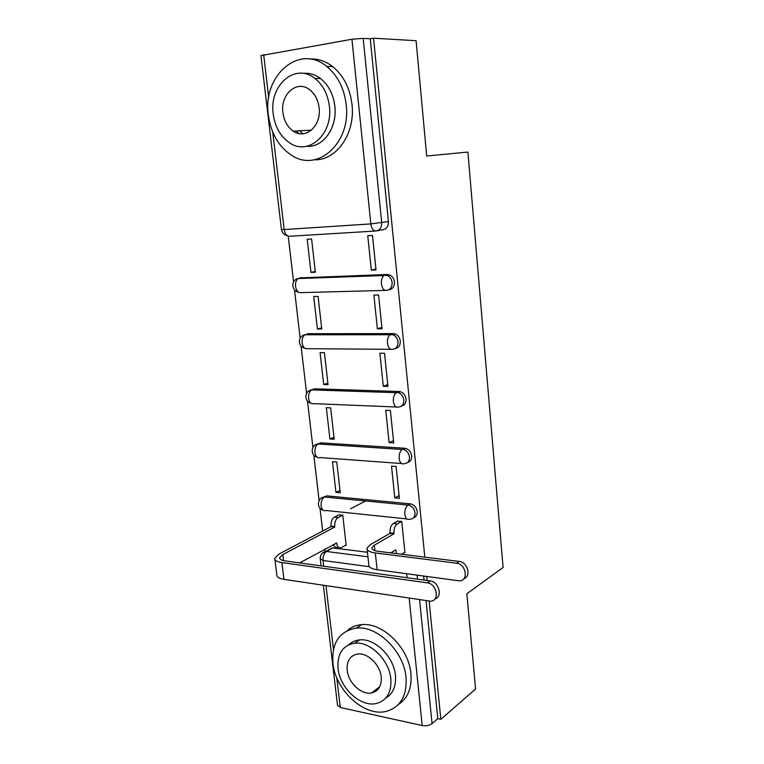 <?xml version="1.0" encoding="UTF-8"?>
<svg xmlns="http://www.w3.org/2000/svg" width="764" height="764" viewBox="0 0 764 764"><rect width="100%" height="100%" fill="white"/><g stroke="black" fill="none" stroke-linecap="round" stroke-linejoin="round"><path stroke-width="1.15" d="M388.771 289.776L388.8 289.766C392.61 289.203 394.482 286.596 394.415 281.945C393.976 278.755 392.505 276.482 389.993 275.107L387.262 274.496L384.922 275.069L387.663 275.67C390.175 277.055 391.646 279.337 392.085 282.537C392.161 287.207 390.289 289.814 386.469 290.377C383.834 290.597 382.153 288.41 381.417 283.816C381.169 279.958 382 277.198 383.91 275.546L298.151 278.535C296.136 280.121 295.267 282.737 295.544 286.404C296.337 290.769 298.122 292.841 300.901 292.631L385.342 290.406M395.217 348.537C398.703 347.849 400.393 345.376 400.288 341.107C399.792 337.669 398.13 335.31 395.313 334.011L393.202 333.601L390.901 334.336L393.021 334.747C395.838 336.045 397.5 338.423 398.006 341.861C398.073 346.426 396.21 348.919 392.409 349.339C389.831 349.75 388.179 347.716 387.453 343.237C387.214 339.245 388.112 336.399 390.137 334.708L304.931 334.775C302.792 336.38 301.856 339.082 302.124 342.874C302.907 347.133 304.664 349.072 307.386 348.68L390.796 349.32M401.482 406.104C404.653 405.321 406.181 402.981 406.047 399.066C405.464 395.36 403.602 392.916 400.47 391.741L399.018 391.502L396.755 392.4L398.216 392.639C401.358 393.823 403.22 396.277 403.803 399.992C403.86 404.442 402.007 406.811 398.245 407.097C395.704 407.699 394.081 405.818 393.364 401.444C393.145 397.318 394.1 394.386 396.239 392.667L311.588 389.907C309.334 391.54 308.331 394.319 308.58 398.245C309.344 402.408 311.072 404.213 313.746 403.65L396.163 407.011M407.575 462.516C410.459 461.676 411.834 459.46 411.691 455.86C411.013 451.868 408.941 449.366 405.474 448.344L403.258 449.404C406.725 450.426 408.807 452.937 409.485 456.939C409.533 461.294 407.689 463.547 403.946 463.7C401.453 464.483 399.858 462.745 399.161 458.476C398.951 454.208 399.973 451.19 402.227 449.442L318.12 443.979C315.742 445.632 314.673 448.487 314.911 452.555C315.666 456.624 317.356 458.295 319.992 457.569L401.463 463.519M413.496 517.82C416.132 516.951 417.373 514.85 417.22 511.527C416.428 507.239 414.136 504.679 410.363 503.868L408.186 505.071C411.968 505.892 414.25 508.452 415.053 512.759C415.11 516.951 413.314 519.1 409.657 519.195L409.504 519.205C407.069 520.122 405.522 518.508 404.844 514.373C404.653 509.951 405.741 506.857 408.1 505.08L324.528 497.011C322.036 498.682 320.899 501.623 321.119 505.835C321.845 509.779 323.497 511.326 326.075 510.495L406.734 518.918M374.704 690.551L376.165 691M296.527 130.95L298.619 133.461M288.238 236.133L293.577 281.897M294.503 289.795L300.147 338.156M301.064 345.949L306.593 393.326M307.491 401.043L312.915 447.427M313.803 455.086L319.113 500.496M320.001 508.108L322.675 531.037M324.786 549.087L325.072 551.493M315.866 78.482L314.787 78.339M419.589 599.616L432.052 723.632L437.791 718.647L440.828 719.296L475.59 689.004L466.852 593.762L503.094 567.48L467.902 152.065L426.684 156.009L416.103 40.712L373.548 38.2L424.813 557.137M440.828 719.296L429.148 601.048M427.124 580.497L426.723 576.476M272.748 132.115L284.189 229.563L281.438 229.544L260.944 55.61L351.927 39.251L363.177 38.362L381.704 222.716C381.79 227.529 379.899 230.279 376.05 230.995C373.338 231.014 371.6 228.656 370.836 223.909L351.927 39.251M373.548 38.2L370.253 38.773L363.177 38.362M328.549 550.3L332.397 547.874L367.446 552.276M432.052 723.632C429.406 725.514 426.121 726.153 422.206 725.542L340.276 707.483L337.487 705.134L323.353 585.234M404.376 552.525L404.93 552.592L401.74 521.392L397.213 521.277M345.624 545.248L346.168 545.315L342.759 515.137L338.538 515.012M335.959 492.388L340.238 492.79L336.771 462.019L332.474 461.704L335.959 492.388L339.97 490.431M394.797 497.87L399.371 498.29L396.115 466.47L391.521 466.126L394.797 497.87L399.094 495.569M329.895 438.985L334.193 439.243L330.659 407.89L326.343 407.699L329.895 438.985L333.973 437.266M389.096 442.623L393.708 442.91L390.385 410.449L385.763 410.249L389.096 442.623L393.47 440.618M323.716 384.54L328.033 384.664L324.433 352.691L320.087 352.643L323.716 384.54L327.861 383.07M383.289 386.278L387.931 386.412L384.54 353.293L379.88 353.245L383.289 386.278L387.74 384.569M317.404 329.026L321.759 329.007L318.082 296.403L313.708 296.508L317.404 329.026L321.625 327.823M377.359 328.778L382.029 328.759L378.572 294.971L373.882 295.076L377.359 328.778L381.885 327.384M310.977 272.423L315.351 272.251L311.597 238.998L307.204 239.256L310.977 272.423L315.265 271.487M371.304 270.112L376.012 269.931L372.479 235.436L367.761 235.713L371.304 270.112L375.917 269.043M300.099 277.886L387.262 274.496M305.294 334.766L308.159 333.706L393.202 333.601M311.445 389.926L314.52 388.809L399.018 391.502M317.423 444.104L320.746 442.853L404.719 448.239M323.315 497.24L326.858 495.874L410.306 503.858M299.727 278.058L299.049 278.507M370.253 38.773L388.408 221.541C388.484 226.316 386.603 229.047 382.774 229.754L377.292 230.766M437.791 718.647L426.064 600.58M424.03 580.077L423.628 576.056M367.14 549.44L368.802 564.691C368.544 567.165 371.314 568.846 377.12 569.743L458.963 580.821C468.752 581.624 466.412 564.004 456.595 563.211L459.231 561.444C467.568 562.037 471.512 576.514 463.929 578.644M390.7 552.878L395.695 549.87L396.697 553.623M392.725 553.126L392.218 551.961M401.702 521.392L397.27 523.923C394.873 525.727 393.775 528.841 393.966 533.243L394.023 533.769L390.051 533.32L370.32 544.675L366.997 548.132C366.72 550.51 369.489 552.114 375.305 552.955L456.595 563.211M390.051 533.32L389.993 532.794C389.793 528.392 390.901 525.298 393.298 523.493L397.748 520.972M459.231 561.444L378.113 551.302C373.777 550.682 371.715 549.488 371.915 547.712L374.35 545.162L394.023 533.769M404.891 552.21L401.577 554.234M274.897 559.439L276.826 574.738C276.606 576.982 278.984 578.52 283.969 579.351L429.922 601.125C439.94 602.08 437.419 583.782 427.362 582.846L430.218 580.926C438.822 581.652 442.91 596.846 435.05 598.842M299.65 562.906L336.628 543.109C337.306 546.919 338.882 548.428 341.346 547.635L346.13 544.971M342.759 515.137L338.137 517.543C335.654 519.272 334.517 522.261 334.727 526.52L334.794 527.026L331.079 526.606L278.994 554.072L274.744 558.178C274.505 560.327 276.883 561.798 281.878 562.581L427.362 582.846M430.218 580.926L285.01 560.891C281.286 560.308 279.509 559.219 279.691 557.615L282.814 554.588L334.794 527.026M338.49 547.272L337.65 547.167C335.711 547.903 334.269 546.986 333.295 544.398M331.079 526.606L331.022 526.1C330.802 521.85 331.948 518.861 334.441 517.142L338.137 517.543M365.65 500.964L350.475 508.834M339.063 514.745L334.441 517.142M406.037 677.467C403.994 651.482 377.416 625.496 356.435 628.094C339.436 631.026 331.595 642.734 332.932 663.2C335.348 690.274 364.352 717.09 386.202 711.379C400.431 707.244 407.05 695.937 406.037 677.467M398.35 704.542C407.814 698.334 411.997 688.049 410.917 673.667C408.921 647.843 382.458 622.049 361.534 624.675C355.995 625.162 351.239 627.12 347.276 630.548M348.785 644.73C351.66 641.989 355.174 640.394 359.338 639.946C374.522 637.778 393.909 656.572 395.418 675.395C396.249 686.253 392.982 693.865 385.619 698.22M390.834 678.89C389.306 659.972 369.833 641.044 354.601 643.192C342.625 645.427 337.105 653.85 338.051 668.462C339.779 687.944 360.503 707.302 376.184 703.539C386.727 700.683 391.617 692.471 390.834 678.89M347.2 670.267C348.288 682.768 361.496 695.183 371.552 692.958C378.514 691.181 381.733 685.852 381.217 676.99C380.195 664.728 367.513 652.485 357.638 654.051C350.093 655.569 346.608 660.975 347.2 670.267M376.824 688.937L378.17 689.109M346.188 104.63C344.153 88.261 337.688 75.54 326.772 66.478C299.058 43.051 262.176 76.171 268.403 115.269C270.953 133.318 278.621 146.612 291.39 155.14C317.022 172.979 351.22 143.489 346.188 104.63M314.319 159.762C336.265 160.803 355.537 133.757 352.003 104.496C350.007 88.232 343.58 75.607 332.722 66.611C325.521 61.063 317.834 58.532 309.687 59.029M303.241 73.401C309.324 72.761 315.074 74.461 320.508 78.511C328.549 84.995 333.333 94.22 334.842 106.186C337.545 127.798 323.029 147.815 306.698 146.287M329.379 106.32C327.842 94.278 323.038 84.995 314.959 78.472C295.124 62.113 268.813 85.711 273.216 114.027C275.03 126.939 280.455 136.517 289.499 142.763C308.236 156.209 333.161 134.512 329.379 106.32M282.928 112.69C284.055 120.913 287.484 127.063 293.204 131.121C305.409 140.098 321.625 125.917 319.113 107.734C318.091 99.864 314.921 93.848 309.601 89.665C296.948 79.485 280.159 94.459 282.928 112.69M299.555 130.787L303.012 133.757M375.439 231.034L289.699 236.257C286.844 236.296 285.01 234.061 284.189 229.563L370.836 223.909L388.408 221.541M263.666 54.674L268.708 97.687M332.865 547.912L326.438 551.465L367.942 556.822M369.356 566.707L323.029 560.47L323.697 566.229M325.98 585.625L333.467 649.419M336.79 677.773L340.276 707.483M422.206 725.542L409.151 598.059M407.069 577.737L406.658 573.754M301.684 277.533L296.451 279.156M308.159 333.706L302.735 335.587M314.52 388.809L308.923 390.901M320.746 442.853L315.026 445.145M326.858 495.874L321.023 498.338M322.771 552.83L326.438 551.465C323.946 553.279 322.809 556.278 323.029 560.47L320.24 558.799C320.154 554.884 322.064 552.429 325.97 551.427L332.397 547.874M417.125 575.177L417.526 579.179M395.752 550.386L394.988 550.3M374.943 550.643L374.35 545.162M397.27 523.923L393.298 523.493M393.966 533.243L389.993 532.794M377.12 569.743L375.305 552.955M335.835 543.003L336.628 543.109M282.814 554.588L283.568 560.633M331.022 526.1L334.727 526.52M281.878 562.581L283.969 579.351M410.363 503.868L408.1 505.08L324.528 497.011C317.289 497.393 316.115 508.156 323.077 510.142M405.474 448.344L402.227 449.442L318.12 443.979C310.881 444.591 310.06 455.344 317.079 457.178M400.47 391.741L396.239 392.667L311.588 389.907C304.349 390.757 303.891 401.539 310.986 403.22M395.313 334.011L393.021 334.747L304.931 334.775C297.683 335.864 297.607 346.722 304.798 348.231M389.993 275.107L298.151 278.535C290.883 279.863 291.218 290.855 298.514 292.173M281.448 229.611C282.107 232.772 284.036 234.815 287.254 235.751M320.288 559.229L321.071 565.866M372.02 548.686L371.915 547.712M279.691 557.615L279.805 558.551M356.435 628.094L361.534 624.675M359.338 639.946L354.601 643.192M379.727 686.721L371.552 692.958M326.772 66.478L332.722 66.611M320.508 78.511L314.959 78.472M311.368 130.167L293.204 131.121"/></g></svg>
